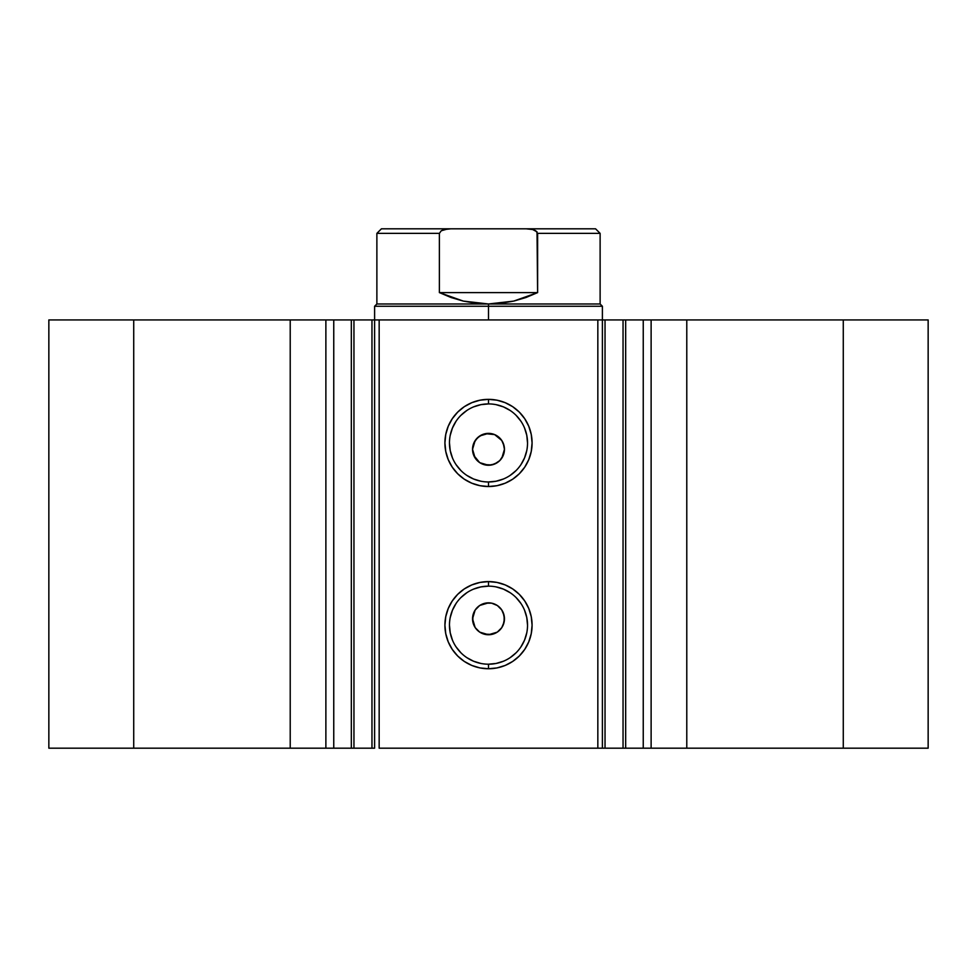 <?xml version="1.0" encoding="UTF-8"?>
<svg xmlns="http://www.w3.org/2000/svg" width="977" height="977" viewBox="0 0 977 977"><rect width="100%" height="100%" fill="white"/><g stroke="black" fill="none" stroke-linecap="round" stroke-linejoin="round"><path stroke-width="1.47" d="M602.577 319.931L625.671 319.931L625.671 748.187L644.014 748.187M602.577 748.187L625.671 748.187L625.671 319.931L643.245 319.931L643.245 748.187L928.15 748.187L928.15 319.931L843.273 319.931L928.15 319.931L928.15 748.187L686.782 748.187L686.782 319.931L843.273 319.931L843.273 748.187L843.273 319.931L651.122 319.931L686.782 319.931L686.782 748.187L651.122 748.187L651.122 319.931L651.122 748.187L643.245 748.187L643.245 319.931L651.122 319.931L643.245 319.931M332.986 748.187L351.329 748.187L333.755 748.187L333.755 319.931L333.755 748.187L325.878 748.187L333.755 748.187M488.5 403.916L488.5 399.361A43.586 43.586 0 0 1 532.086 442.935A43.586 43.586 0 0 1 488.5 486.522L480 485.691L471.818 483.2L464.283 479.182L457.688 473.76L452.266 467.153L448.235 459.617L445.756 451.447L444.914 442.935L445.756 434.435L448.235 426.265L452.266 418.73L457.688 412.123L464.283 406.701L471.818 402.671L480 400.191L488.5 399.361L497 400.191L505.182 402.671L512.717 406.701L519.312 412.123L524.734 418.73L528.765 426.265L531.244 434.435L532.086 442.935L531.244 451.447L528.765 459.617L524.734 467.153L519.312 473.76L512.717 479.182L505.182 483.2L497 485.691L488.5 486.522L488.5 481.966A39.031 39.031 0 0 0 527.531 442.935A39.031 39.031 0 0 0 488.5 403.916A39.031 39.031 0 0 0 449.469 442.935A39.031 39.031 0 0 0 488.5 481.966L488.5 486.522A43.586 43.586 0 0 1 444.914 442.935A43.586 43.586 0 0 1 488.5 399.361L488.5 403.916A39.031 39.031 0 0 1 527.531 442.935A39.031 39.031 0 0 1 488.5 481.966A39.031 39.031 0 0 1 449.469 442.935A39.031 39.031 0 0 1 488.5 403.916L480.892 404.661L473.564 406.884M488.5 586.151L488.5 581.596A43.586 43.586 0 0 1 532.086 625.182A43.586 43.586 0 0 1 488.5 668.756L480 667.926L471.818 665.447L464.283 661.417L457.688 655.994L452.266 649.387L448.235 641.852L445.756 633.682L444.914 625.182L445.756 616.67L448.235 608.5L452.266 600.965L457.688 594.358L464.283 588.936L471.818 584.918L480 582.439L488.5 581.596L497 582.439L505.182 584.918L512.717 588.936L519.312 594.358L524.734 600.965L528.765 608.5L531.244 616.67L532.086 625.182L531.244 633.682L528.765 641.852L524.734 649.387L519.312 655.994L512.717 661.417L505.182 665.447L497 667.926L488.5 668.756L488.5 664.201A39.031 39.031 0 0 0 527.531 625.182A39.031 39.031 0 0 0 488.5 586.151A39.031 39.031 0 0 0 449.469 625.182A39.031 39.031 0 0 0 488.5 664.201L488.5 668.756A43.586 43.586 0 0 1 444.914 625.182A43.586 43.586 0 0 1 488.5 581.596L488.5 586.151A39.031 39.031 0 0 1 527.531 625.182A39.031 39.031 0 0 1 488.5 664.201A39.031 39.031 0 0 1 449.469 625.182A39.031 39.031 0 0 1 488.5 586.151L480.892 586.908L473.564 589.119M479.829 632.18L488.5 634.745A15.95 15.95 0 0 1 472.55 618.795A15.95 15.95 0 0 1 488.5 602.858L479.817 605.422M475.335 627.796L479.499 631.972M475.115 610.124L472.55 618.783L475.115 627.466M479.499 605.642L475.347 609.795M479.829 462.695L488.5 465.26A15.95 15.95 0 0 1 472.55 449.322A15.95 15.95 0 0 1 488.5 433.373L479.817 435.937M475.335 458.311L479.499 462.487M475.115 440.639L472.55 449.31L475.115 457.981M479.499 436.157L475.347 440.309M48.85 748.187L325.878 748.187L325.878 319.931L333.755 319.931L290.218 319.931L325.878 319.931L325.878 748.187L133.727 748.187L133.727 319.931L290.218 319.931L290.218 748.187L290.218 319.931L48.85 319.931L133.727 319.931L133.727 748.187L48.85 748.187L48.85 319.931L48.85 748.187M332.986 319.931L371.968 319.931L371.968 748.187L351.329 748.187L374.423 748.187M351.329 748.187L351.329 319.931L353.955 319.931L353.955 748.187L353.955 319.931L374.606 319.931L374.606 748.187L374.606 319.931L379.161 319.931L379.161 748.187L602.394 748.187L597.839 748.187L597.839 319.931L602.394 319.931L602.394 748.187L602.394 319.931L605.032 319.931L605.032 748.187L623.045 748.187L623.045 319.931L605.032 319.931L605.032 748.187L602.394 748.187M625.671 748.187L623.045 748.187L623.045 319.931L644.014 319.931M374.606 748.187L371.968 748.187L371.968 319.931L374.423 319.931M595.567 228.813L526.139 228.813L532.685 229.534L535.75 230.767L537.619 233.369L600.122 233.369L595.567 228.813L381.433 228.813L376.878 233.369L376.878 303.981L374.606 306.265L374.606 319.931L597.839 319.931L379.161 319.931L379.161 748.187L597.839 748.187L597.839 319.931L602.394 319.931L602.394 306.265L488.5 306.265L488.5 303.981L376.878 303.981L488.5 303.981L488.5 306.265L374.606 306.265L488.5 306.265L488.5 319.931L488.5 306.265L602.394 306.265L600.122 303.981L488.5 303.981L600.122 303.981L600.122 233.369L537.619 233.369L537.619 292.599L513.707 301.099L488.5 303.981L463.293 301.099L439.381 292.599L439.381 233.369L376.878 233.369L439.381 233.369L439.381 292.599L537.619 292.599L537.02 231.842L532.685 229.534L526.139 228.813L450.837 228.813M485.374 634.439L479.622 632.046L475.225 627.649L472.856 621.909L472.868 615.681L475.249 609.941L479.646 605.545L485.386 603.163L491.614 603.163L497.366 605.545L501.763 609.941L504.144 615.681L504.144 621.909L501.763 627.661L497.354 632.058L491.614 634.439L483.823 634.049M501.873 627.478L502.996 625.427M497.366 605.545L498.673 606.522M479.646 605.545L481.026 604.714M477.228 607.523L478.437 606.436M472.55 618.795L473.259 614.106M472.856 621.897L472.624 620.31M475.237 627.661L473.222 623.363M477.216 630.067L476.165 628.907M479.622 632.046L478.327 631.081M482.382 633.523L480.916 632.827M497.354 462.585L491.614 464.954L483.823 464.563M501.873 457.993L504.45 449.322L503.24 443.228L504.45 449.322L503.228 455.416L499.772 460.594L494.606 464.051L497.171 462.695M485.386 464.954L479.622 462.561L473.76 455.416L472.55 449.322L472.868 446.196L473.772 443.204L477.228 438.038L482.394 434.582L485.386 433.678L494.606 434.582L501.763 440.456L504.144 446.208M497.366 436.06L498.673 437.037M479.646 436.06L481.026 435.229M477.228 438.038L478.437 436.951M472.55 449.322L473.259 444.62M472.856 452.412L472.624 450.837M475.237 458.176L473.222 453.878M477.216 460.582L476.165 459.434M479.622 462.561L478.327 461.596M482.382 464.038L480.916 463.342M488.5 481.966L496.108 481.221L503.436 478.999M510.177 475.384L516.1 470.535M520.949 464.625L524.551 457.871L526.774 450.556M527.531 442.935L526.774 435.327L524.551 428.011M520.949 421.258L516.1 415.347M510.177 410.487L503.436 406.884L496.108 404.661M466.823 410.487L460.9 415.347M456.051 421.258L452.449 428.011L450.226 435.327M449.469 442.935L450.226 450.556L452.449 457.871M456.051 464.625L460.9 470.535M466.823 475.384L473.564 478.999L480.892 481.221M491.614 433.678L488.5 433.373A15.95 15.95 0 0 1 504.45 449.322A15.95 15.95 0 0 1 488.5 465.26L494.606 464.051M504.45 449.322L504.144 452.424M491.614 464.954L488.5 465.26M473.772 443.216L475.237 440.456M485.386 433.678L488.5 433.373M488.5 664.201L496.108 663.456L503.436 661.234M510.177 657.631L516.1 652.77M520.949 646.859L524.551 640.118L526.774 632.791M527.531 625.182L526.774 617.562L524.551 610.246M520.949 603.493L516.1 597.582M510.177 592.734L503.436 589.119L496.108 586.908M466.823 592.734L460.9 597.582M456.051 603.493L452.449 610.246L450.226 617.562M449.469 625.182L450.226 632.791L452.449 640.118M456.051 646.859L460.9 652.77M466.823 657.631L473.564 661.234L480.892 663.456M491.614 603.163L488.5 602.858A15.95 15.95 0 0 1 504.45 618.795A15.95 15.95 0 0 1 488.5 634.745L497.171 632.18M503.228 624.901L504.45 618.807L503.24 612.701L504.144 615.693M504.45 618.795L504.144 621.909M497.354 632.058L494.606 633.536M491.614 634.439L488.5 634.745M473.772 612.701L475.237 609.941M485.386 603.163L488.5 602.858M499.772 438.05L497.488 436.157M497.171 435.937L494.606 434.582M503.24 443.228L501.873 440.639M497.488 462.487L499.772 460.594M499.772 607.523L497.488 605.63M497.171 605.422L494.606 604.067M503.24 612.701L501.873 610.124M497.488 631.972L499.772 630.08M447.564 228.972L441.25 230.767L439.381 233.369L441.25 230.767L444.315 229.546L450.861 228.813L447.564 228.972M488.5 303.981L501.189 303.261L513.707 301.099L525.907 297.533L537.619 292.599L439.381 292.599L451.093 297.533L463.293 301.099L475.811 303.261L488.5 303.981M450.861 228.813L381.433 228.813"/></g></svg>

